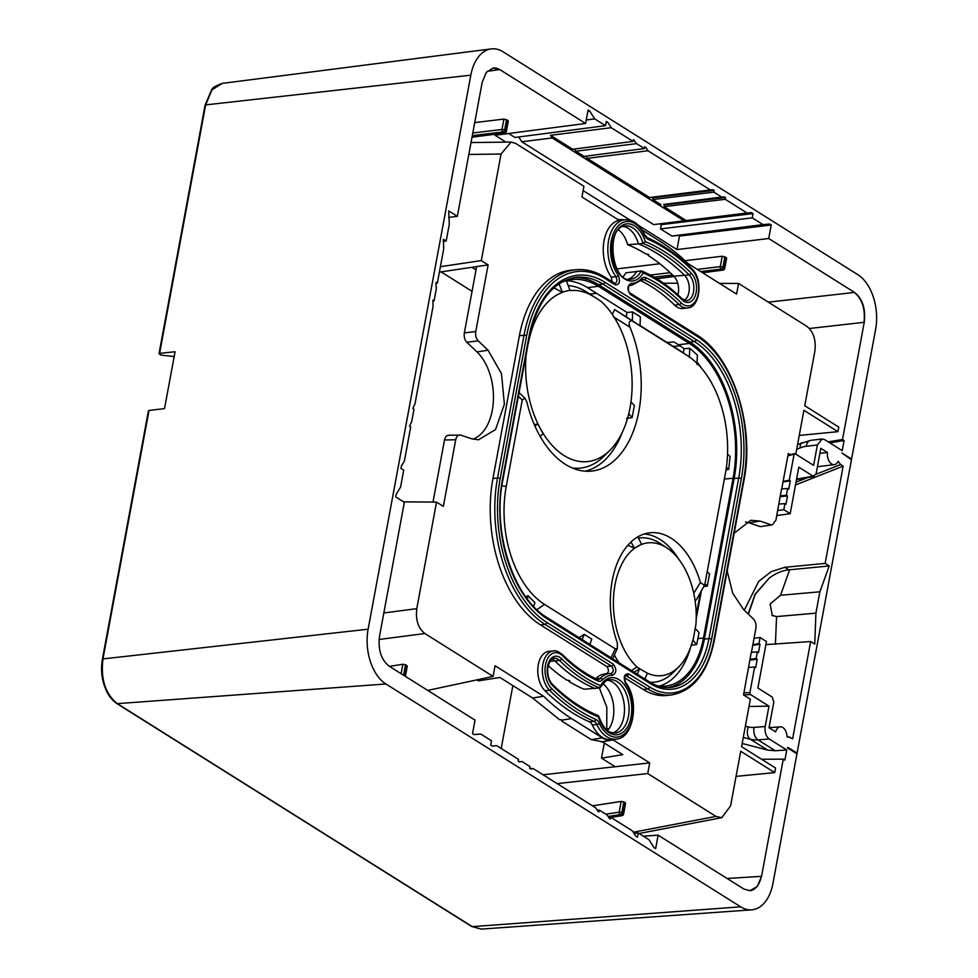 <?xml version="1.0" encoding="UTF-8"?>
<svg xmlns="http://www.w3.org/2000/svg" width="978" height="978" viewBox="0 0 978 978"><rect width="100%" height="100%" fill="white"/><g stroke="black" fill="none" stroke-linecap="round" stroke-linejoin="round"><path stroke-width="1.47" d="M772.388 524.844L760.334 526.641L772.388 524.844L775.945 520.1L780.273 495.87L786.373 495.235L787.62 488.487L788.745 489.196L790.297 480.846L789.27 480.198L794.014 454.636L795.187 453.78L813.61 465.357L817.388 444.966L822.046 439L824.711 439.66L842.229 450.662L844.1 440.503L829.821 442.875M745.493 522.007A47.885 29.291 -95.7 0 1 749.099 522.863L760.334 526.641M619.147 662.852A72.959 44.621 -95.7 0 1 614.221 654.808M432.997 502.081L444.501 440.002L455.711 439.758L443.352 506.384L436.53 502.105L416.787 608.671L383.841 612.949M449.55 435.381C447.044 434.831 445.357 436.371 444.501 440.002M624.086 219.818A33.411 20.428 -95.7 0 0 621.14 219.585A33.411 20.428 -95.7 0 0 618.536 219.94L581.947 196.957L583.927 186.297L515.687 143.436L511.115 142.054L501.042 154.035L481.298 260.6L488.12 264.891L476.641 266.603L464.342 332.899C463.829 336.75 464.648 339.867 466.812 342.251L476.958 351.909A47.885 29.291 -95.7 0 1 493.389 400.748A47.885 29.291 -95.7 0 1 472.9 439.159M612.362 314.464L614.6 309.574L626.226 316.872L627.032 312.471L587.472 287.618A96.027 58.717 -95.7 0 0 566.372 280.723M568.242 285.564A91.272 55.819 -95.7 0 1 586.653 292.019L600.834 301.151L586.653 292.019M613.34 316.762L629.966 327.202C628.451 323.192 629.05 321.016 631.776 320.674L687.131 355.454A90.966 55.624 -95.7 0 1 688.17 356.114L678.744 349.879A98.949 60.514 -95.7 0 0 677.62 349.158L640.028 325.54M560.969 282.593A96.26 58.863 84.3 0 1 571.555 279.647A96.26 58.863 84.3 0 1 598.389 286.309L689.356 343.449L678.426 344.757A103.705 63.411 -95.7 0 1 684.038 348.743L683.28 352.875M678.426 344.757L674.832 342.496M638.414 538.059A72.959 44.621 -95.7 0 1 659.465 543.01A72.959 44.621 -95.7 0 1 660.284 543.548L667.094 548.047A67.189 41.088 -95.7 0 1 695.945 624.306L693.06 640.333L696.691 644.526L691.079 645.346M696.214 618.756L701.483 590.37M695.101 600.749L696.397 599.795L704.453 585.296M644.184 534A76.797 46.968 -95.7 0 1 660.113 539.465A76.797 46.968 -95.7 0 1 678.695 559.135M697.082 362.068A103.705 63.411 -95.7 0 1 701.519 368.205M690.444 647.742A76.822 46.981 -95.7 0 1 659.343 686.055M693.06 640.333L692.803 640.162A66.308 40.55 -95.7 0 1 678.708 666.959L672.925 672.717A72.066 44.071 -95.7 0 1 650.125 682.302M622.228 432.459A95.991 58.704 -95.7 0 1 585.15 471.188M600.834 301.151A86.394 52.836 -95.7 0 1 609.991 450.235L604.208 456.005A92.152 56.357 -95.7 0 1 572.423 468.034M488.12 264.891L475.76 331.53C475.247 335.381 476.066 338.486 478.218 340.87L488.034 350.21L501.506 373.706L504.379 404.207L495.528 429.599L478.45 439.807L471.628 438.78L460.748 435.124L448.499 435.21M472.056 291.322L441.115 271.884M678.194 293.913L676.947 293.913M476.029 269.904L471.885 267.3M626.226 316.872L640.028 325.735L640.37 316.848L632.607 311.97L627.032 312.471L595.614 292.74M566.213 280.295L570.101 290.588A85.502 52.286 -95.7 0 1 593.524 296.566M609.991 450.235A86.394 52.836 -95.7 0 1 564.061 455.552A86.394 52.836 -95.7 0 1 526.115 355.259L525.981 355.246M626.531 418.437L632.13 417.618L634.367 405.503L630.908 401.836M629.966 327.202A96.235 58.851 -95.7 0 1 590.651 471.176A96.235 58.851 -95.7 0 1 565.394 464.354A96.235 58.851 -95.7 0 1 526.812 401.885L524.954 398.205L519.049 392.618M632.607 311.97L632.363 320.931M688.17 356.114A90.966 55.624 -95.7 0 1 725.407 473.438L704.93 583.927L704.453 585.309L700.419 582.485L693.744 593.267M684.038 348.743L689.673 348.254L689.429 357.337M689.673 348.254L697.363 355.038L696.996 364.488M724.368 479.049L733.097 478.254A103.949 63.57 84.3 0 0 689.356 343.449M727.522 454.122L730.077 456.457L728.696 469.416L726.031 469.819M790.175 454.636L788.292 453.462L781.715 488.988M734.185 533.206L750.798 520.284L760.028 521.078L770.896 524.721M751.434 652.35L755.884 628.316C756.41 624.465 755.591 621.36 753.427 618.976L743.61 609.636L732.656 593.096L727.192 570.956M752.73 645.333L760.016 644.209L758.476 652.558L757.339 651.849L751.263 652.363L743.537 694.955L750.358 699.246L741.568 746.679L775.578 768.048L774.723 772.608L740.713 751.251L730.603 805.811L721.801 817.669L715.969 816.41L633.316 832.229M604.306 743.048L601.507 758.146L615.174 766.74L543.059 774.759M637.24 674.221L639.661 668.659L637.008 666.984A67.189 41.088 -95.7 0 1 616.091 579.746A67.189 41.088 -95.7 0 1 666.336 547.558A67.189 41.088 -95.7 0 1 667.094 548.047M634.111 672.253L639.661 668.659M631.47 670.59L637.008 666.984M631.018 541.971L634.367 548.218L641.592 544.257L637.803 536.861M634.367 548.218L627.913 545.198M536.91 609.661L544.514 604.392L615.272 648.842L617.411 648.267L617.301 642.656A77.042 47.115 -95.7 0 1 649.563 532.814A77.042 47.115 -95.7 0 1 671.042 538.157A77.042 47.115 -95.7 0 1 700.419 582.485M579.074 637.68L584.196 634.367L591.788 639.135L589.856 644.441M582.179 639.624L584.196 634.367M533.585 606.348L534.929 602.68L530.638 598.316A93.191 56.981 -95.7 0 1 528.047 595.59L525.883 596.983M544.514 604.392A90.966 55.624 -95.7 0 1 506.237 486.421L522.264 399.965L524.954 398.205M460.748 435.124C458.254 434.574 456.567 436.115 455.711 439.758M534.416 424.868L537.631 423.694L543.096 433.731L540.223 436.518M528.096 343.816L526.115 355.259M528.23 343.828A85.502 52.286 -95.7 0 1 562.448 292.385L553.438 287.569M559.049 283.816L562.448 292.385M534.966 426.127L537.631 423.694M733.097 478.254L703.475 638.072L697.913 638.573L699.038 632.521L695.248 628.512M703.647 586.641L707.29 586.091L709.551 573.927L707.192 571.763M707.29 586.091L704.955 583.793M527.081 598.609L528.047 595.59M728.696 469.416L726.409 467.178M678.708 666.959A66.308 40.55 -95.7 0 1 647.289 673.121L639.649 668.769M644.918 679.038L647.216 673.524M697.913 638.573L696.691 644.526M657.167 685.725A77.066 47.127 84.3 0 0 664.844 686.14A77.066 47.127 84.3 0 0 703.475 638.072M632.13 417.618L628.707 413.67M787.62 488.487L781.544 489L780.273 495.87M795.786 454.159L803.904 410.308L837.914 431.677L838.769 427.105L804.76 405.736L814.87 351.175C816.19 339.977 813.5 331.689 806.801 326.31L738.561 283.449L736.581 294.097L688.023 263.583A258.033 157.8 -95.7 0 0 660.052 241.26L642.106 229.989M715.969 816.41L647.729 773.549L649.698 762.889L613.108 739.906A33.411 20.428 -95.7 0 1 612.155 740.101A33.411 20.428 -95.7 0 1 602.289 737.864L571.592 718.585A258.033 157.8 -95.7 0 1 543.634 696.263L495.064 665.749L493.083 676.409L424.855 633.536C418.144 628.157 415.454 619.869 416.787 608.671M595.663 719.343A249.928 152.837 -95.7 0 1 551.58 688.488A1.919 1.222 134.6 0 1 549.538 690.248A251.847 154.011 -95.7 0 0 593.964 721.336A7.726 4.731 -95.7 0 1 596.837 724.502A32.971 20.159 -95.7 0 0 615.993 739.172L611.446 739.674A33.02 20.196 -95.7 0 1 592.265 724.991L596.837 724.502A1.919 0.758 -25.1 0 0 599.257 723.304A9.646 5.905 -95.7 0 0 595.663 719.343A1.919 1.43 113.8 0 1 593.964 721.336L589.404 721.837A7.677 4.694 -95.7 0 1 592.265 724.991M589.404 721.837A251.896 154.035 -95.7 0 1 544.978 690.737A21.504 13.154 -95.7 0 1 537.937 667.228A21.504 13.154 -95.7 0 1 548.976 651.336L553.536 650.932A21.455 13.117 -95.7 0 0 542.509 666.788A21.455 13.117 -95.7 0 0 549.538 690.248L544.978 690.737M595.761 678.708A33.02 20.196 -95.7 0 1 604.893 673.964L609.453 673.561A32.971 20.159 -95.7 0 1 611.018 673.512L609.453 673.561A32.971 20.159 -95.7 0 0 600.235 678.39L595.908 678.781M606.311 673.915C608.976 672.265 609.123 669.796 606.776 666.531L611.494 666.14C613.927 669.417 613.768 671.874 611.018 673.512L612.607 675.285C616.617 672.827 616.849 669.135 613.316 664.209L546.849 622.46A1.919 1.369 122.1 0 1 545.027 624.38L540.467 624.881L606.776 666.531M540.467 624.881A112.898 69.035 -95.7 0 1 492.961 478.474L519.416 335.699A105.208 64.34 -95.7 0 1 571.727 270.111L576.274 269.708A105.159 64.303 -95.7 0 0 524 335.271L519.416 335.699M612.081 281.737L611.323 277.129A33.02 20.196 -95.7 0 1 603.866 241.81A33.02 20.196 -95.7 0 1 620.468 220.148L625.028 219.744A32.971 20.159 -95.7 0 0 608.426 241.48A32.971 20.159 -95.7 0 0 616.006 276.798C617.668 281.102 616.971 283.229 613.927 283.18L615.101 284.806C619.539 284.891 620.578 281.701 618.218 275.246A1.919 1.051 143.7 0 1 616.006 276.798L611.323 277.129M682.852 308.498A21.504 13.154 -95.7 0 1 674.575 305.099L679.148 304.61A1.919 1.222 -45.4 0 0 681.177 302.85A210.857 128.949 -95.7 0 0 646.006 277.74A1.919 1.43 -65 0 1 644.282 279.72A208.937 127.776 -95.7 0 1 679.148 304.61A21.455 13.117 -95.7 0 0 687.387 307.984L682.852 308.498M640.737 280.698A208.889 127.739 -95.7 0 1 674.575 305.099M599.257 723.304A31.051 18.985 -95.7 0 0 627.913 729.771A31.051 18.985 -95.7 0 0 625.529 683.402A1.919 1.051 -36.3 0 0 625.565 682.412C624.343 678.818 624.404 676.507 625.749 675.492L647.815 688.952A85.966 52.567 -95.7 0 0 671.421 694.955L666.886 695.456A86.015 52.604 -95.7 0 1 643.255 689.453L624.575 677.73M481.298 260.6L440.406 266.688M476.641 266.603L439.391 272.141M738.561 283.449L719.539 283.388M677.73 283.253L663.585 283.217M704.392 639.05L708.964 638.61L738.72 478.083A105.257 64.377 -95.7 0 0 694.429 341.566A1.919 1.369 -57.9 0 0 696.25 339.635A107.177 65.55 -95.7 0 1 741.361 478.645L711.605 639.172A1.919 0.648 -169.5 0 0 708.964 638.61A78.387 47.934 -95.7 0 1 670.003 687.473C663.255 688.072 656.519 686.275 649.783 682.094A1.919 1.369 122.1 0 1 650.284 683.573L547.497 619.001A1.919 1.369 -57.9 0 0 546.995 617.521C513.743 598.267 492.13 532.228 502.765 480.491A1.919 0.648 -169.5 0 0 502.386 479.99L528.853 337.227A1.919 0.648 10.5 0 1 529.22 337.728C537.179 301.395 552.839 281.273 576.201 277.336A97.58 59.67 -95.7 0 1 603.01 284.133L694.429 341.566L689.869 342.068A105.208 64.34 -95.7 0 1 734.148 478.523L704.392 639.05A78.338 47.898 -95.7 0 1 667.742 687.583M689.869 342.068L598.45 284.635L603.01 284.133A1.919 1.369 -57.9 0 0 604.832 282.214A99.499 60.844 -95.7 0 0 528.853 337.227M573.952 277.654A97.531 59.646 -95.7 0 1 598.45 284.635M562.399 292.031L570.052 290.234M606.751 729.869L606.825 707.277L599.404 687.999M543.634 696.263L532.582 697.986L499.978 677.51L478.425 680.835L476.909 679.869M647.729 773.549L557.167 783.622M649.698 762.889L615.174 766.74M493.083 676.409L427.716 690.407M530.638 598.316L527.863 596.568M436.53 502.105L403.645 501.873M837.914 431.677L799.246 435.442M638.231 225.209L676.984 249.561L679.49 236.065L678.512 235.453L769.649 224.035L771.226 225.013L768.72 238.51L854.54 292.422C862.596 298.889 865.823 308.852 864.234 322.3L809.381 328.498M864.234 322.3L842.51 439.501L828.232 441.873M761.63 759.283L783.28 759.136L761.556 876.337L727.094 878.476M774.723 772.608L736.055 776.385M605.871 814.222L619.184 812.168A1.919 0.648 10.5 0 1 621.825 812.73L623.83 801.887L621.177 801.41L592.521 805.835M623.83 801.887L625.211 802.755L624.844 803.708M403.572 675.248L405.515 664.747L402.863 664.27L389.415 666.348M405.515 664.747L406.909 665.615L406.53 666.568M601.507 758.146L622.778 754.649L602.252 741.752M532.582 697.986L559.453 719.612L562.423 720.04L561.727 721.055L591.287 739.625L602.216 741.727M629.416 285.466L631.14 283.363C627.13 285.808 626.886 289.5 630.431 294.427L696.898 336.188A1.919 1.369 -57.9 0 0 696.397 334.708C732.595 355.919 755.102 425.564 743.94 480.54A1.919 0.648 -169.5 0 0 743.573 480.039L713.818 640.566A1.919 0.648 10.5 0 1 714.197 641.067C707.424 673.047 693.17 691.006 671.421 694.955M630.431 294.427A1.919 1.369 122.1 0 0 629.93 292.948L629.93 292.948C627.864 293.241 628.231 284.488 629.514 285.429L629.734 285.429A32.971 20.159 -95.7 0 0 631.568 285.356L629.196 285.625M725.884 258.522L726.251 257.617L722.229 256.224L685.016 260.698M659.783 263.742L616.874 268.901M507.57 121.382L507.937 120.477L503.914 119.084L474.721 122.592M618.499 229.854A27.054 16.553 -95.7 0 1 627.705 244.696A244.781 149.683 -95.7 0 1 645.761 253.901L648.707 254.488L648.035 255.331A244.781 149.683 -95.7 0 1 673.793 276.151A14.389 8.802 -95.7 0 1 677.974 294.855M623.169 226.468A26.699 16.32 -95.7 0 1 638.438 243.913L643.011 243.4L645.297 241.639A28.692 17.543 -95.7 0 0 619.453 227.507A28.692 17.543 -95.7 0 0 616.629 269.549A28.692 17.543 -95.7 0 0 643.194 272.948L641.201 270.967L625.847 272.813A27.054 16.553 -95.7 0 1 623.169 276.725M648.035 255.331L648.218 254.378M850.811 459.379L851.581 459.073L841.936 453.01L851.447 459.782L797.082 753.133L788.207 747.559L787.302 747.791L796.948 753.842L772.926 883.476A42.237 25.831 -95.7 0 1 751.654 909.833A42.237 25.831 -95.7 0 1 740.664 906.826L472.276 926.643L117.519 703.781C105.379 694.111 100.526 679.148 102.971 658.915L149.011 410.479L164.524 408.584L175.062 351.762L159.61 353.327L205.649 104.89L211.994 89.78L222.336 83.374M851.581 459.073L875.603 329.452A42.237 25.831 -95.7 0 0 857.828 274.671L503.071 51.81A42.237 25.831 -95.7 0 0 491.2 48.9L222.348 83.374C215.637 85.783 212.092 87.91 211.688 89.756L205.074 105.184L159.035 353.62M740.664 906.826L385.907 683.977A42.237 25.831 -95.7 0 1 368.131 629.196L470.821 75.172A42.237 25.831 -95.7 0 1 491.2 48.9M783.28 759.136L784.869 760.138L786.752 749.979L769.234 738.977L757.987 739.869A38.399 27.445 122.1 0 1 750.432 739.282L767.62 750.077L775.309 750.749L786.752 749.979M761.556 876.337L757.216 886.545L749.881 890.713L743.965 889.075L658.133 835.163L655.639 848.659L654.062 847.669L649.001 839.723L638.231 832.963L637.448 837.229L635.871 836.239L632.497 830.945L610.688 817.241L610.358 819.014L609.27 818.341L607.155 815.029L599.318 810.102L598.988 811.874L597.9 811.202L595.785 807.889L533.426 768.708L529.575 768.268L529.905 766.495L522.056 761.569L519.281 761.813L518.193 761.129L518.523 759.356L496.714 745.652L492.289 746.043L490.711 745.053L491.506 740.786L480.736 734.026L473.951 734.527M432.777 300.992L434.073 300.833L432.936 300.124L433.058 306.346L415.002 403.731L412.838 408.523L413.987 409.244L411.714 421.494L409.55 426.286L410.687 426.995L404.379 461.066L401.42 466.017L400.968 468.474L403.706 470.186L400.589 487.007L396.163 494.428L395.711 496.885L404.342 502.313L379.501 636.336C377.911 649.795 381.151 659.747 389.207 666.214L475.027 720.126L472.521 733.622L474.085 734.612L480.736 734.026M434.073 300.833L436.347 288.583L435.907 284.06L436.225 282.361L437.362 283.082L443.682 249.011L443.437 239.317L446.176 241.028L443.058 241.419M448.633 217.397L457.349 216.334L448.706 210.906L449.293 224.219L446.176 241.028M457.349 216.334L482.191 82.311L486.286 72.409L493.218 67.995L499.782 69.572L585.602 123.485L588.108 109.988L589.673 110.979L594.746 118.913L586.25 119.976M574.441 149.035L575.846 151.223L636.58 143.619L633.389 139.622L633.059 141.394L611.25 127.702L607.864 122.397L606.299 121.419L605.504 125.673L594.746 118.913M636.58 143.619L644.429 148.546L644.759 146.761L645.847 147.446L644.6 147.605M647.949 150.759L710.321 189.928L649.575 197.544L587.216 158.363L647.949 150.759L645.847 147.446M710.321 189.928L713.084 189.695L714.172 190.368L713.842 192.153L721.691 197.079L725.542 197.507L725.211 199.292L747.033 212.996L751.459 212.605L753.036 213.595L752.241 217.849L660.505 228.901L671.874 236.04L763.011 224.622L752.241 217.849M769.649 224.035L763.011 224.622M842.51 439.501L844.1 440.503M787.84 455.931L795.187 453.78M796.593 479.134L813.121 476.176L798.806 467.178L790.187 513.682L783.806 509.685L784.931 503.646L785.945 504.281L787.498 495.944L786.373 495.235M816.007 474.257L840.64 464.538L838.158 461.286A9.597 5.868 -95.7 0 1 834.307 464.648A9.597 5.868 -95.7 0 1 827.449 452.484L820.823 448.327L816.055 474.049L813.121 476.176L814.271 476.433L796.495 479.611M840.64 464.538L843.158 466.127L825.139 563.389L829.234 565.969L819.87 591.812L815.921 613.12L776.569 616.568L771.85 615.26M787.021 736.226L792.632 738.793L810.652 641.531L814.747 644.099L815.921 613.12M790.102 737.204L787.058 736.996A9.597 5.868 -95.7 0 0 782.791 727.51A9.597 5.868 -95.7 0 0 780.273 726.825L769.05 727.693M760.016 644.209L758.989 643.573L760.114 637.534L766.483 641.531L757.877 688.035L772.192 697.033L773.806 702.021L769.038 727.742L775.664 731.911A9.597 5.868 -95.7 0 1 780.273 726.825M769.234 738.977C765.884 736.275 764.539 732.131 765.199 726.532L768.977 706.14L750.554 694.576L749.906 692.583L754.649 667.008L755.676 667.656L757.216 659.306L756.092 658.597L757.339 651.849M621.177 801.41L619.184 812.168A1.919 1.125 81.2 0 0 620.064 814.65A1.919 1.369 122.1 0 0 621.825 812.73L623.206 813.598A1.919 0.648 10.5 0 1 623.585 814.099L625.59 803.293M561.922 719.955L561.727 721.055M602.925 683.671A27.054 16.553 -95.7 0 1 613.622 706.275A27.054 16.553 -95.7 0 1 607.595 730.542M552.558 685.554A16.027 9.804 -95.7 0 1 548.279 663.463A16.027 9.804 -95.7 0 1 561.58 658.732A1.919 1.222 134.6 0 1 559.538 660.48A14.108 8.631 -95.7 0 0 554.11 658.255C551.836 657.436 549.709 660.663 547.766 667.937C547.264 674.967 548.805 680.431 552.399 684.331A1.919 1.222 134.6 0 1 552.558 685.554A246.419 150.685 -95.7 0 0 598.45 717.008L597.729 715.541L598.45 717.008A28.692 17.543 -95.7 0 0 624.294 731.141A28.692 17.543 -95.7 0 0 627.118 689.099A28.692 17.543 -95.7 0 0 600.553 685.7L599.538 687.974L584.037 689.197A216.004 132.091 -95.7 0 1 569.049 681.495L569.722 680.664L566.775 680.065A216.004 132.091 -95.7 0 1 548.181 665.602M569.233 680.554L569.049 681.495M625.186 675.981L626.812 675.761A1.919 1.369 -57.9 0 0 628.634 673.842L649.636 687.033A1.919 1.369 -57.9 0 1 647.815 688.952L643.255 689.453M492.961 478.474L497.533 478.034A1.919 0.648 10.5 0 1 500.174 478.609L526.629 335.833A1.919 0.648 -169.5 0 0 524 335.271L497.533 478.034A112.837 69.01 -95.7 0 0 545.027 624.38L611.494 666.14A1.919 1.369 -57.9 0 0 613.316 664.209M724.869 256.749L722.938 267.177A1.919 0.648 -169.5 0 0 720.297 266.615A1.919 1.149 83.1 0 0 721.128 269.097L722.51 269.977A1.919 1.174 82.6 0 0 723.06 270.099A1.919 1.919 0 0 0 724.698 268.534A1.919 0.648 -169.5 0 0 724.319 268.045A1.919 1.369 122.1 0 1 722.51 269.977L702.375 272.605M499.782 69.572L487.227 71.308M505.956 142.116L495.064 135.27L585.602 123.485M630.504 220.356L583.132 190.6M676.984 249.561L768.72 238.51M508.315 120.991L506.384 131.407A1.919 0.648 -169.5 0 0 506.005 130.905L504.624 130.037A1.919 0.648 -169.5 0 0 501.983 129.475A1.919 1.149 83.1 0 0 502.814 131.957A1.919 1.369 122.1 0 0 504.624 130.037L506.555 119.609M623.218 226.456A26.724 16.345 -95.7 0 1 638.451 243.889A244.414 149.463 -95.7 0 1 684.576 275.368A14.022 8.582 -95.7 0 1 689.27 288.767A14.022 8.582 -95.7 0 1 684.294 300.295A14.059 8.594 -95.7 0 0 689.294 288.742A14.059 8.594 -95.7 0 0 684.576 275.344L673.793 276.151M645.297 241.639A246.419 150.685 -95.7 0 1 691.177 273.094A16.027 9.804 -95.7 0 1 695.468 295.185A16.027 9.804 -95.7 0 1 682.167 299.916A1.919 1.222 -45.4 0 0 682.008 298.693C669.331 286.212 655.932 276.994 641.8 271.065L641.201 270.967A26.773 16.369 -95.7 0 1 630.712 279.219C612.191 284.231 604.673 226.444 625.394 225.93A26.773 16.369 -95.7 0 1 643.011 243.4A244.5 149.512 -95.7 0 1 689.148 274.842L684.576 275.344A244.451 149.487 -95.7 0 0 638.451 243.889L627.705 244.696M636.702 271.358A216.37 132.311 -95.7 0 0 636.629 271.322A26.699 16.32 -95.7 0 1 628.414 279.121M436.066 283.241L437.362 283.082M643.365 836.178L658.133 835.163M496.714 745.652L492.191 745.982M519.22 761.776L522.056 761.569M530.602 768.916L533.426 768.708M597.289 810.236L599.318 810.102M608.658 817.388L610.688 817.241M638.231 832.963L633.976 833.256M742.155 743.463L767.62 750.077M679.49 236.065L771.226 225.013M678.512 235.453L671.874 236.04M660.505 228.901L661.299 224.634L753.036 213.595M518.743 136.981L521.8 141.761L552.191 137.959L684.074 220.796L653.671 224.61L751.459 212.605M660.321 224.023L661.299 224.634M747.033 212.996L684.074 220.796M686.287 220.6L664.074 206.651L725.211 199.292M725.542 197.507L664.404 204.879L664.074 206.651M724.466 196.835L664.404 204.879M663.72 204.439L721.691 197.079M660.945 204.683L652.705 199.512L713.842 192.153M714.172 190.368L653.035 197.727L652.705 199.512M713.084 189.695L653.035 197.727M649.575 197.544L652.35 197.299M587.216 158.363L585.81 156.174M575.846 151.223L584.086 156.407L644.429 148.546M634.477 140.306L633.231 140.453M611.25 127.702L550.504 135.306L572.717 149.255L633.059 141.394M552.191 137.959L550.504 135.306M606.067 122.629L607.864 122.397M605.504 125.673L514.966 137.47L508.646 133.509M587.876 111.199L589.673 110.979M595.027 688.488A26.699 16.32 -95.7 0 0 595.015 688.524A216.37 132.311 -95.7 0 1 554.966 661.006A14.022 8.582 -95.7 0 0 552.008 659.086M607.595 680.285A26.699 16.32 -95.7 0 1 624.282 705.211A26.699 16.32 -95.7 0 1 612.839 732.938M521.8 141.761L653.671 224.61M507.937 120.477L506.005 130.905A1.919 1.369 122.1 0 1 504.196 132.825A1.919 1.174 82.6 0 0 504.746 132.959A1.919 1.919 0 0 0 506.384 131.394M636.641 271.358A26.724 16.345 -95.7 0 1 628.475 279.133M552.032 659.062A14.059 8.594 -95.7 0 1 554.978 660.981A216.334 132.299 -95.7 0 0 595.003 688.488M607.644 680.272A26.724 16.345 -95.7 0 1 624.294 705.211A26.724 16.345 -95.7 0 1 612.9 732.95M598.597 716.018C606.079 734.502 610.284 731.874 615.125 733.035A26.773 16.369 -95.7 0 0 628.878 704.759A26.773 16.369 -95.7 0 0 609.82 679.747C607.729 679.038 604.587 681.568 600.394 687.351L599.538 687.974A216.285 132.262 -95.7 0 1 559.538 660.48L549.905 661.372M501.201 748.463L512.851 685.602M569.514 680.615L569.355 681.47M562.216 720.004L562.032 721.006M648.341 255.319L648.5 254.439M159.61 353.327L159.328 354.012L159.61 353.327M159.328 354.012L161.064 355.087L174.17 356.567M148.742 411.176L149.011 410.479L148.742 411.176M790.187 513.682L776.789 515.565M783.806 509.685L777.718 510.528M843.158 466.127L795.517 484.941M744.246 610.235L758.708 581.36L771.226 571.641L784.808 567.326L825.139 563.389M810.652 641.531L765.921 644.636M815.97 613.145L776.605 616.592L772.351 615.614L770.114 604.025L780.53 595.26L819.87 591.812M829.234 565.969L788.83 569.856C782.131 570.565 775.591 573.328 769.209 578.132L755.114 594.147L748.158 613.964M794.931 752.583L797.082 753.133M768.977 706.14L749.014 706.495M748.39 614.184L755.236 594.318L769.209 578.132M760.114 637.534L754.038 638.255M696.238 615.174L700.517 592.081M827.449 452.484L819.894 453.327M780.285 496.69L787.498 495.944M749.992 659.233L756.092 658.597M750.004 660.064L757.216 659.306M783.011 481.971L790.297 480.846M783.121 481.384L789.27 480.198M778.916 504.037L784.931 503.646M752.84 644.746L758.989 643.573M748.647 667.412L754.649 667.008M464.342 332.899L475.76 331.53M596.556 293.351L589.807 293.987M598.389 286.309L587.472 287.618M631.776 320.674L614.6 309.574M677.62 349.158L687.131 355.454M667.033 342.508L673.879 341.921M749.099 522.863L760.028 521.078M611.018 657.742L615.272 648.842M506.237 486.421L501.873 485.895M476.958 351.909L488.034 350.21M466.812 342.251L478.218 340.87M522.264 399.965L518.352 396.383M501.042 154.035L468.817 154.451M424.855 633.536L379.085 639.478M602.289 737.864L591.287 739.625M571.592 718.585L562.423 720.04M631.14 283.363A31.051 18.985 -95.7 0 0 641.287 278.767A1.919 1.345 43.1 0 1 641.177 280.234L642.607 279.427A7.726 4.731 -95.7 0 1 644.282 279.72L641.372 280.038M612.607 675.285A31.051 18.985 -95.7 0 0 602.46 679.869A1.919 1.345 -136.9 0 0 600.235 678.39A7.726 4.731 -95.7 0 1 598.071 679.527L597.032 679.319A1.919 1.43 115 0 1 597.741 680.908A210.857 128.949 -95.7 0 1 562.558 655.798A1.919 1.222 134.6 0 0 562.399 654.575C558.157 651.385 555.211 650.174 553.536 650.932M741.361 478.645A1.919 0.648 -169.5 0 0 738.72 478.083L734.148 478.523M606.922 728.965L608.976 728.769M650.309 275.075L670.162 272.666M697.265 269.402L720.297 266.615L722.229 256.224M472.79 132.996L501.983 129.475L503.914 119.084M854.54 292.422L854.332 292.446C862.168 298.938 865.396 308.901 864.026 322.324M854.332 292.446L768.353 302.153M761.349 876.349A23.044 13.888 -93.6 0 1 749.71 890.726M404.953 676.116L406.909 665.615M401.114 673.708L402.863 664.27M610.737 817.278L621.446 815.518A1.919 1.369 122.1 0 0 623.206 813.598L625.211 802.755M713.818 640.566A84.047 51.394 -95.7 0 1 649.636 687.033M696.898 336.188A110.917 67.837 -95.7 0 1 743.573 480.039M641.287 278.767A9.646 5.905 -95.7 0 1 646.006 277.74M648.084 239.304A249.928 152.837 -95.7 0 1 692.167 270.16A1.919 1.222 -45.4 0 0 692.008 268.938C677.901 255.038 663.023 244.622 647.35 237.691L644.71 234.671A1.919 0.758 154.9 0 1 644.49 235.343A9.646 5.905 -95.7 0 0 648.084 239.304A1.919 1.43 -66.2 0 0 647.35 237.691M692.167 270.16A19.536 11.944 -95.7 0 1 697.387 297.08A19.536 11.944 -95.7 0 1 681.177 302.85M618.218 275.246A31.051 18.985 -95.7 0 1 615.822 228.876A31.051 18.985 -95.7 0 1 644.49 235.343M614.954 283.449L604.979 277.275A1.919 1.369 122.1 0 1 605.48 278.754L615.101 284.806M526.629 335.833A103.24 63.13 -95.7 0 1 605.48 278.754M546.849 622.46A110.917 67.837 -95.7 0 1 500.174 478.609M596.458 679.221A1.919 1.43 115 0 1 597.032 679.319C584.954 673.671 573.414 665.419 562.399 654.575M602.46 679.869A9.646 5.905 -95.7 0 1 597.741 680.908M551.58 688.488A19.536 11.944 -95.7 0 1 546.347 661.556A19.536 11.944 -95.7 0 1 562.558 655.798M625.529 683.402C623.169 676.947 624.208 673.756 628.634 673.842M711.605 639.172A80.306 49.108 -95.7 0 1 650.284 683.573M547.497 619.001A107.177 65.55 -95.7 0 1 502.386 479.99M696.25 339.635L604.832 282.214M654.16 277.19L672.583 274.965M700.725 271.566L721.128 269.097A1.919 1.369 122.1 0 0 722.938 267.177L724.319 268.045L726.251 257.617M656.531 278.596L673.952 276.322M472.301 135.649L502.814 131.957L504.196 132.825L472.044 137.03M493.059 68.02A23.044 14.279 -97.9 0 1 499.575 69.597M751.654 909.833L481.274 929.1L471.751 926.521L116.993 703.659L385.907 683.977M368.131 629.196L102.971 658.915L102.69 659.612L102.971 658.915M470.821 75.172L205.649 104.89L205.38 105.575L205.649 104.89M608.096 816.496L620.064 814.65L621.446 815.518A1.919 1.149 80.7 0 0 622.008 815.64A1.919 1.919 0 0 0 623.585 814.075M600.553 685.7A214.365 131.089 -95.7 0 1 561.58 658.732M643.194 272.948A214.365 131.089 -95.7 0 1 682.167 299.916M682.008 298.693L686.519 300.698A14.108 8.631 -95.7 0 0 693.757 290.27A14.108 8.631 -95.7 0 0 689.148 274.842A1.919 1.222 -45.4 0 0 691.177 273.094M776.569 616.568L775.407 644.27M780.566 595.247L789.625 569.783M796.031 482.154L807.388 477.667M817.388 444.966L806.178 446.31A9.597 5.807 -96.8 0 1 810.725 440.357L797.571 444.501M796.679 449.342L800.138 447.924A28.802 20.587 122.1 0 1 806.178 446.31M745.358 726.189L748.414 726.96A9.597 6.54 104.2 0 0 750.432 739.282L743.268 737.461M765.199 726.532L754.075 727.412A28.802 20.587 122.1 0 1 748.414 726.96M750.554 694.576L743.549 694.881M784.808 567.326L788.83 569.856M754.075 727.412A9.597 5.929 85.5 0 0 757.987 739.869L775.309 750.749M800.138 447.924A9.597 4.743 -112.3 0 1 802.168 442.618M749.906 692.583L743.928 692.852M680.089 345.833L673.255 346.42M617.411 648.267L612.693 658.793M511.115 142.054L471.017 142.568M621.14 219.585L618.12 219.683M721.801 817.669L639.086 833.5M612.155 740.101L601.36 741.911M405.381 676.385L407.276 666.152M743.94 480.54L714.197 641.067M629.93 292.948L696.397 334.708M631.568 285.356L641.177 280.234M687.387 307.984C700.126 307.85 703.39 279.023 692.008 268.938M644.71 234.671C639.636 224.439 633.072 219.463 625.028 219.744M604.979 277.275C595.602 271.419 586.042 268.901 576.274 269.708M615.993 739.172C633.781 738.647 639.869 700.224 625.565 682.412M649.783 682.094L546.995 617.521M502.765 480.491L529.22 337.728M726.63 258.131L724.698 268.547M656.8 278.754L674.123 276.493M702.632 272.776L723.06 270.099M472.007 137.238L504.746 132.959M611.018 817.449L622.008 815.64M481.286 929.1L471.751 926.521M116.993 703.659C112.36 700.615 108.668 695.994 105.942 689.808L104.023 684.71C101.455 676.434 100.905 667.937 102.397 659.209L148.436 410.772M552.399 684.331C566.922 698.634 582.191 709.05 598.218 715.603M822.021 439L810.725 440.357M787.987 455.1L794.711 453.682M834.307 464.648L817.412 466.714"/></g></svg>
